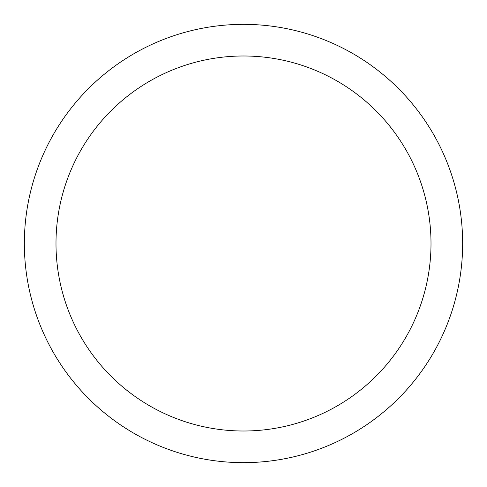 <?xml version="1.0" encoding="UTF-8"?>
<svg xmlns="http://www.w3.org/2000/svg" width="487" height="487" viewBox="0 0 487 487"><rect width="100%" height="100%" fill="white"/><g stroke="black" fill="none" stroke-linecap="round" stroke-linejoin="round"><path stroke-width="0.73" d="M243.5 24.35A219.15 219.15 0 0 1 462.65 243.5A219.15 219.15 0 0 1 243.5 462.65A219.15 219.15 0 0 1 24.35 243.5A219.15 219.15 0 0 1 243.5 24.35M243.5 55.993A187.507 187.507 0 0 1 431.007 243.5A187.507 187.507 0 0 1 243.5 431.007A187.507 187.507 0 0 1 55.993 243.5A187.507 187.507 0 0 1 243.5 55.993"/></g></svg>
